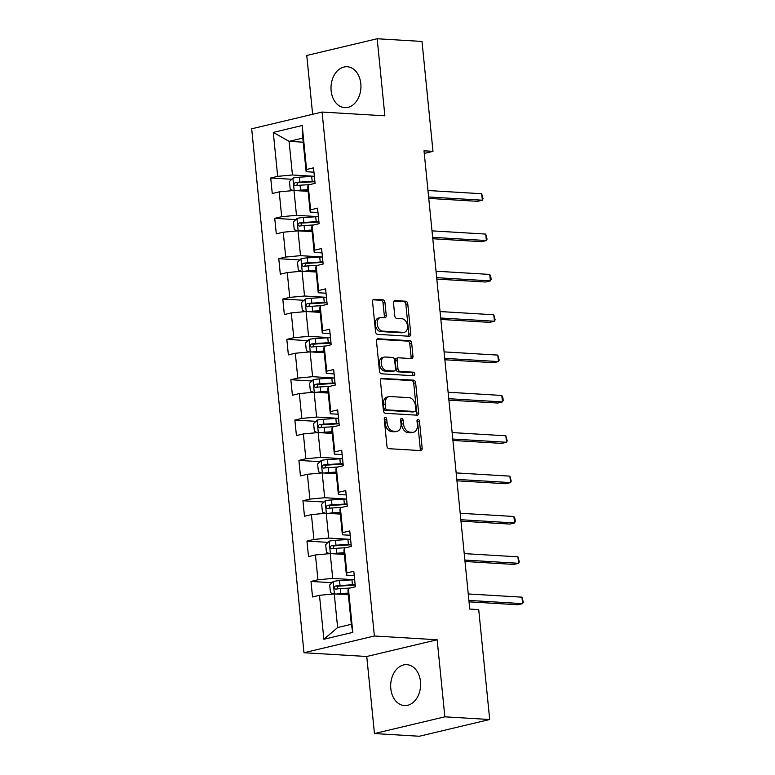 <?xml version="1.0" encoding="UTF-8"?>
<svg xmlns="http://www.w3.org/2000/svg" width="775" height="775" viewBox="0 0 775 775"><rect width="100%" height="100%" fill="white"/><g stroke="black" fill="none" stroke-linecap="round" stroke-linejoin="round"><path stroke-width="1.16" d="M385.311 417.376A1.802 1.201 76.6 0 0 385.078 417.396A1.802 1.201 76.6 0 0 384.255 419.081L386.948 446.051A2.577 1.724 76.6 0 0 388.963 448.696L420.66 450.595A2.577 1.724 76.6 0 0 420.999 450.566A2.577 1.724 76.6 0 0 422.162 448.163L419.469 421.193A1.802 1.201 76.6 0 0 418.064 419.343A1.802 1.201 76.6 0 0 417.822 419.362A1.802 1.201 76.6 0 0 417.008 421.048L417.357 424.535A8.254 5.512 76.6 0 1 413.627 432.227A8.254 5.512 76.6 0 1 412.532 432.324L409.888 432.159A8.254 5.512 76.6 0 1 403.446 423.702L403.097 420.215A1.802 1.201 76.6 0 0 401.692 418.364A1.802 1.201 76.6 0 0 401.45 418.384A1.802 1.201 76.6 0 0 400.636 420.06L400.985 423.557A8.254 5.512 76.6 0 1 397.255 431.249A8.254 5.512 76.6 0 1 396.161 431.336L393.516 431.181A8.254 5.512 76.6 0 1 387.074 422.724L386.725 419.227A1.802 1.201 76.6 0 0 385.311 417.376M331.128 90.723A20.499 14.957 -86.6 0 0 344.739 107.657A20.499 14.957 -86.6 0 0 360.811 83.671A20.499 14.957 -86.6 0 0 347.2 66.747A20.499 14.957 -86.6 0 0 331.128 90.723M390.803 688.636A20.499 14.957 -86.6 0 0 404.424 705.57A20.499 14.957 -86.6 0 0 420.486 681.583A20.499 14.957 -86.6 0 0 406.875 664.65A20.499 14.957 -86.6 0 0 390.803 688.636M384.962 302.483A2.577 1.724 76.6 0 0 382.947 299.838L374.054 299.305A2.577 1.724 76.6 0 0 373.715 299.334A2.577 1.724 76.6 0 0 372.552 301.746L375.536 331.7A2.577 1.724 76.6 0 0 377.551 334.335L409.239 336.243A2.577 1.724 76.6 0 0 409.588 336.214A2.577 1.724 76.6 0 0 410.75 333.802L407.757 303.848A2.577 1.724 76.6 0 0 405.742 301.213L395.008 300.564A2.577 1.724 76.6 0 0 394.659 300.593A2.577 1.724 76.6 0 0 393.497 302.996L394.775 315.812A2.577 1.724 76.6 0 0 396.79 318.457L402.118 318.777A6.897 4.611 76.6 0 1 407.418 325.18A6.897 4.611 76.6 0 1 404.395 332.281A6.897 4.611 76.6 0 1 403.475 332.359L382.608 331.109A6.897 4.611 76.6 0 1 377.309 324.715A6.897 4.611 76.6 0 1 380.341 317.605A6.897 4.611 76.6 0 1 381.252 317.527L384.729 317.74A2.577 1.724 76.6 0 0 385.078 317.711A2.577 1.724 76.6 0 0 386.241 315.309L384.962 302.483L383.053 302.938A2.577 1.724 76.6 0 0 381.038 300.293L372.998 299.809M384.865 115.814L377.173 38.75L422.007 41.443L432.983 151.348L424.012 150.815L469.757 609.072L478.718 609.605L489.693 719.52L444.85 716.827L437.158 639.762L374.383 636.004L322.08 112.055L384.865 115.814M381.93 378.258A2.577 1.724 76.6 0 0 381.591 378.287A2.577 1.724 76.6 0 0 380.428 380.69L383.422 410.643A2.577 1.724 76.6 0 0 385.427 413.288L417.124 415.187A2.577 1.724 76.6 0 0 417.463 415.158A2.577 1.724 76.6 0 0 418.626 412.755L415.642 382.802A2.577 1.724 76.6 0 0 413.627 380.157L381.271 378.413M379.479 371.167L376.485 341.213A2.577 1.724 76.6 0 1 377.648 338.811A2.577 1.724 76.6 0 1 377.997 338.782L409.684 340.68A2.577 1.724 76.6 0 1 411.699 343.325L412.978 356.142A2.577 1.724 76.6 0 1 411.816 358.544A2.577 1.724 76.6 0 1 411.467 358.573L398.621 357.808A2.577 1.724 76.6 0 0 398.272 357.837A2.577 1.724 76.6 0 0 397.11 360.239L397.963 368.745A2.577 1.724 76.6 0 0 399.978 371.39L413.356 372.194A1.802 1.201 76.6 0 1 414.741 373.86A1.802 1.201 76.6 0 1 413.947 375.72A1.802 1.201 76.6 0 1 413.705 375.739L381.494 373.812A2.577 1.724 76.6 0 1 379.479 371.167M374.383 636.004L303.984 652.734L251.681 128.786L322.08 112.055M291.758 179.267L270.717 178.008L272.267 193.517L279.213 191.871L281.693 216.7L274.747 218.347L276.297 233.866L283.243 232.209L285.713 257.038L278.777 258.695L280.317 274.205L287.263 272.558L289.743 297.387L282.798 299.034L284.347 314.553L291.293 312.897L293.773 337.726L286.827 339.382L288.377 354.892L295.323 353.245L297.794 378.074L290.858 379.721L292.398 395.24L299.344 393.584L301.824 418.413L294.878 420.06L296.428 435.579L303.374 433.932L305.854 458.761L298.908 460.408L300.458 475.927L307.404 474.271L309.874 499.1L302.938 500.747L304.478 516.266L311.424 514.619L313.904 539.448L306.958 541.095L308.508 556.615L315.454 554.958L317.934 579.787L310.988 581.434L312.538 596.953L319.484 595.307L323.873 639.268L352.79 632.39L351.317 624.292L347.965 590.666L348.401 588.428L355.347 586.782L353.797 571.262L346.851 572.909L346.415 575.157L343.935 550.327L344.371 548.09L351.317 546.433L349.767 530.923L342.831 532.57L342.385 534.808L339.915 509.979L340.351 507.741L347.297 506.094L345.747 490.575L338.801 492.232L338.365 494.469L335.885 469.64L336.321 467.403L343.267 465.746L341.717 450.236L334.771 451.883L334.335 454.121L331.855 429.292L332.291 427.054L339.237 425.407L337.687 409.888L330.751 411.544L330.305 413.782L327.835 388.953L328.271 386.715L335.217 385.059L333.667 369.549L326.721 371.196L326.285 373.434L323.805 348.605L324.241 346.367L331.187 344.72L329.637 329.201L322.691 330.857L322.255 333.095L319.775 308.266L320.211 306.028L327.157 304.372L325.607 288.862L318.661 290.509L318.225 292.747L315.754 267.918L316.19 265.68L323.136 264.033L321.586 248.513L314.64 250.17L314.204 252.408L311.724 227.579L312.16 225.341L319.106 223.684L317.556 208.175L310.61 209.822L310.174 212.059L307.694 187.24L308.13 184.993L315.076 183.346L313.526 167.826L306.58 169.483L306.144 171.721L302.793 138.095L289.094 141.35L292.446 174.976L314.359 176.293M270.717 178.008L277.663 176.351L273.275 132.389L302.202 125.511L306.58 169.483M308.13 184.993L310.61 209.822M312.16 225.341L314.64 250.17M316.19 265.68L318.661 290.509M320.211 306.028L322.691 330.857M324.241 346.367L326.721 371.196M328.271 386.715L330.751 411.544M332.291 427.054L334.771 451.883M336.321 467.403L338.801 492.232M340.351 507.741L342.831 532.57M344.371 548.09L346.851 572.909M348.401 588.428L352.79 632.39M297.3 230.902L294.248 229.642L293.473 221.882L297.019 218.395A6.965 1.027 -5.7 0 1 303.287 217.542L315.716 216.767A20.102 2.955 -5.7 0 1 318.399 216.632L296.476 215.314L293.996 190.495L308.111 191.338M317.992 212.534L310.174 212.059M293.996 190.495L279.213 191.871M296.476 215.314L281.693 216.7M322.41 256.971L300.506 255.663L298.026 230.834L312.131 231.677M322.022 252.873L314.204 252.408M298.026 230.834L283.243 232.209M300.506 255.663L285.713 257.038M326.44 297.319L304.527 296.002L302.056 271.182L316.161 272.025M326.043 293.221L318.225 292.747M302.056 271.182L287.263 272.558M304.527 296.002L289.743 297.387M309.38 351.937L306.328 350.668L305.553 342.908L309.099 339.421A6.965 1.027 -5.7 0 1 315.367 338.568L327.796 337.793A20.102 2.955 -5.7 0 1 330.479 337.658L308.557 336.35L306.077 311.521L320.191 312.364M330.073 333.56L322.255 333.095M306.077 311.521L291.293 312.897M308.557 336.35L293.773 337.726M313.4 392.276L310.358 391.017L309.583 383.257L313.129 379.769A6.965 1.027 -5.7 0 1 319.397 378.917L331.826 378.142A20.102 2.955 -5.7 0 1 334.509 378.006L312.587 376.689L310.107 351.869L324.212 352.712M334.103 373.908L326.285 373.434M310.107 351.869L295.323 353.245M312.587 376.689L297.794 378.074M317.43 432.624L314.379 431.355L313.604 423.596L317.159 420.108A6.965 1.027 -5.7 0 1 323.417 419.256L335.846 418.481A20.102 2.955 -5.7 0 1 338.539 418.345L316.607 417.037L314.137 392.208L328.242 393.051M338.123 414.247L330.305 413.782M314.137 392.208L299.344 393.584M316.607 417.037L301.824 418.413M321.46 472.963L318.409 471.704L317.634 463.944L321.179 460.457A6.965 1.027 -5.7 0 1 327.447 459.604L339.876 458.829A20.102 2.955 -5.7 0 1 342.56 458.693L320.637 457.376L318.157 432.557L332.272 433.399M342.153 454.596L334.335 454.121M318.157 432.557L303.374 433.932M320.637 457.376L305.854 458.761M325.481 513.302L322.439 512.042L321.664 504.283L325.209 500.795A6.965 1.027 -5.7 0 1 331.477 499.943L343.906 499.168A20.102 2.955 -5.7 0 1 346.59 499.032L324.667 497.724L322.187 472.895L336.292 473.738M346.183 494.934L338.365 494.469M322.187 472.895L307.404 474.271M324.667 497.724L309.874 499.1M350.6 539.381L328.687 538.063L326.217 513.234L340.322 514.087M350.203 535.283L342.385 534.808M326.217 513.234L311.424 514.619M328.687 538.063L313.904 539.448M354.63 579.719L332.717 578.412L330.237 553.583L344.352 554.425M354.233 575.622L346.415 575.157M330.237 553.583L315.454 554.958M332.717 578.412L317.934 579.787M323.873 639.268L337.619 627.547L334.267 593.921L348.372 594.774M334.267 593.921L319.484 595.307M437.158 639.762L366.759 656.493L374.451 733.557L444.85 716.827M374.451 733.557L419.294 736.25L489.693 719.52M377.173 38.75L306.764 55.48L312.635 114.293M366.759 656.493L303.984 652.734M424.274 153.421L432.983 151.348M337.619 627.547L351.317 624.292M303.199 142.203L289.094 141.35L273.275 132.389M313.962 172.186L306.144 171.721M302.202 125.511L302.793 138.095M292.446 174.976L277.663 176.351M332.02 582.703L310.988 581.434M327.999 542.355L306.958 541.095M323.969 502.016L302.938 500.747M319.939 461.668L298.908 460.408M315.919 421.329L294.878 420.06M311.889 380.98L290.858 379.721M307.859 340.642L286.827 339.382M303.839 300.293L282.798 299.034M299.809 259.954L278.777 258.695M295.779 219.606L274.747 218.347M384.293 418.355A1.802 1.201 76.6 0 1 384.826 419.682L385.165 423.169A8.254 5.512 76.6 0 0 391.617 431.636L393.516 431.181M397.255 431.249L395.357 431.694A8.254 5.512 76.6 0 1 394.252 431.791L391.617 431.636M413.627 432.227L411.728 432.683A8.254 5.512 76.6 0 1 410.624 432.77L407.989 432.615A8.254 5.512 76.6 0 1 401.547 424.157L401.198 420.66A1.802 1.201 76.6 0 0 400.665 419.333M419.808 450.546A2.577 1.724 76.6 0 0 420.263 448.618L417.57 421.648A1.802 1.201 76.6 0 0 417.047 420.321M416.272 415.138A2.577 1.724 76.6 0 0 416.727 413.201L413.734 383.247A2.577 1.724 76.6 0 0 411.719 380.603L380.883 378.762M385.601 407.999A1.802 1.201 76.6 0 0 387.016 409.849L414.828 411.515A1.802 1.201 76.6 0 0 415.071 411.496A1.802 1.201 76.6 0 0 415.884 409.81L415.516 406.129A8.254 5.512 76.6 0 0 409.074 397.672L390.058 396.529A8.254 5.512 76.6 0 0 388.963 396.626A8.254 5.512 76.6 0 0 385.233 404.317L385.601 407.999L383.702 408.444A1.802 1.201 76.6 0 0 385.107 410.295L387.016 409.849M413.395 411.854A1.802 1.201 76.6 0 1 413.162 411.951A1.802 1.201 76.6 0 1 412.93 411.971L385.107 410.295M388.963 396.626L387.054 397.081A8.254 5.512 76.6 0 0 383.334 404.763L385.233 404.317M383.702 408.444L383.334 404.763M376.941 339.285L407.786 341.136L409.684 340.68M410.624 358.525A2.577 1.724 76.6 0 0 411.079 356.597L409.791 343.78A2.577 1.724 76.6 0 0 407.786 341.136M396.713 358.263A2.577 1.724 76.6 0 0 396.374 358.292A2.577 1.724 76.6 0 0 395.211 360.695L396.054 369.2A2.577 1.724 76.6 0 0 398.069 371.835L411.448 372.639L413.356 372.194M412.658 375.681A1.802 1.201 76.6 0 0 412.688 373.773A1.802 1.201 76.6 0 0 411.448 372.639M385.282 357.004A6.897 4.611 76.6 0 0 384.361 357.081A6.897 4.611 76.6 0 0 381.339 364.192A6.897 4.611 76.6 0 0 386.638 370.586L393.991 371.031A2.577 1.724 76.6 0 0 394.33 371.002A2.577 1.724 76.6 0 0 395.492 368.6L394.649 360.094A2.577 1.724 76.6 0 0 392.634 357.449L385.282 357.004M384.361 357.081L382.463 357.537A6.897 4.611 76.6 0 0 379.44 364.647A6.897 4.611 76.6 0 0 384.739 371.041L386.638 370.586M392.751 371.322A2.577 1.724 76.6 0 1 392.431 371.448A2.577 1.724 76.6 0 1 392.082 371.477L384.739 371.041M383.887 317.682A2.577 1.724 76.6 0 0 384.332 315.754L383.053 302.938M380.341 317.605L378.433 318.06A6.897 4.611 76.6 0 0 375.41 325.161A6.897 4.611 76.6 0 0 380.709 331.564L382.608 331.109M404.395 332.281L402.487 332.737A6.897 4.611 76.6 0 1 401.566 332.814L380.709 331.564M408.396 336.185A2.577 1.724 76.6 0 0 408.842 334.257L405.858 304.304A2.577 1.724 76.6 0 0 403.843 301.659L393.952 301.068M336.398 594.057A6.965 1.027 -5.7 0 1 340.816 593.563L348.207 593.098M339.053 594.212A3.546 0.523 -5.7 0 1 340.031 594.134L348.256 593.621M333.541 593.989L330.489 592.73L329.714 584.97L333.26 581.482A6.965 1.027 -5.7 0 1 339.528 580.63L351.957 579.855A20.102 2.955 -5.7 0 1 354.64 579.719M469.03 601.836L517.845 604.762L522.602 603.638L521.962 597.167L468.245 593.95M355.134 584.631A20.102 2.955 174.3 0 0 352.451 584.776L340.022 585.542A6.965 1.027 174.3 0 0 335.401 586.074C333.744 587.431 333.851 588.467 335.711 589.174A6.965 1.027 -5.7 0 1 340.332 588.651L350.019 588.041M336.989 588.981L337.978 586.229A3.546 0.523 -5.7 0 1 339.227 586.113L351.656 585.338A16.682 2.451 -5.7 0 1 355.192 585.183M468.885 600.412L522.602 603.638L523.319 602.175L521.962 597.167M332.378 553.708A6.965 1.027 -5.7 0 1 336.796 553.214L344.177 552.759M335.023 553.873A3.546 0.523 -5.7 0 1 336.001 553.786L344.236 553.273M329.511 553.65L326.459 552.391L325.684 544.631L329.239 541.134A6.965 1.027 -5.7 0 1 335.498 540.291L347.927 539.516A20.102 2.955 -5.7 0 1 350.62 539.381M465 561.497L513.825 564.423L518.582 563.289L517.933 556.828L464.215 553.602M351.104 544.292A20.102 2.955 174.3 0 0 348.421 544.428L335.992 545.203A6.965 1.027 174.3 0 0 331.371 545.726C329.714 547.092 329.821 548.128 331.681 548.826A6.965 1.027 -5.7 0 1 336.302 548.303L345.989 547.702M332.959 548.632L333.957 545.881A3.546 0.523 -5.7 0 1 335.207 545.774L347.636 544.999A16.682 2.451 -5.7 0 1 351.162 544.844M464.864 560.073L518.582 563.289L519.289 561.827L517.933 556.828M328.348 513.37A6.965 1.027 -5.7 0 1 332.766 512.876L340.157 512.42M330.993 513.525A3.546 0.523 -5.7 0 1 331.971 513.447L340.206 512.934M460.98 521.149L509.795 524.074L514.552 522.951L513.903 516.479L460.185 513.263M347.084 503.953A20.102 2.955 174.3 0 0 344.391 504.089L331.962 504.854A6.965 1.027 174.3 0 0 327.35 505.387C325.694 506.743 325.791 507.78 327.66 508.487A6.965 1.027 -5.7 0 1 332.272 507.964L341.969 507.363M328.939 508.293L329.927 505.542A3.546 0.523 -5.7 0 1 331.177 505.426L343.606 504.651A16.682 2.451 -5.7 0 1 347.132 504.496M460.834 519.725L514.552 522.951L515.259 521.488L515.007 518.901L513.903 516.479M324.318 473.021A6.965 1.027 -5.7 0 1 328.736 472.527L336.127 472.072M326.972 473.186A3.546 0.523 -5.7 0 1 327.951 473.099L336.176 472.585M456.95 480.81L505.765 483.736L510.522 482.602L509.882 476.141L456.165 472.915M343.054 463.605A20.102 2.955 174.3 0 0 340.37 463.741L327.941 464.516A6.965 1.027 174.3 0 0 323.32 465.039C321.664 466.405 321.77 467.441 323.63 468.139A6.965 1.027 -5.7 0 1 328.251 467.616L337.939 467.015M324.909 467.945L325.897 465.194A3.546 0.523 -5.7 0 1 327.147 465.087L339.576 464.312A16.682 2.451 -5.7 0 1 343.112 464.157M456.804 479.386L510.522 482.602L511.238 481.149L509.882 476.141M320.298 432.683A6.965 1.027 -5.7 0 1 324.715 432.188L332.097 431.733M322.942 432.838A3.546 0.523 -5.7 0 1 323.921 432.76L332.155 432.247M452.92 440.462L501.745 443.397L506.501 442.263L505.852 435.792L452.135 432.576M339.024 423.266A20.102 2.955 174.3 0 0 336.34 423.402L323.911 424.167A6.965 1.027 174.3 0 0 319.29 424.7C317.634 426.056 317.74 427.093 319.6 427.8A6.965 1.027 -5.7 0 1 324.221 427.277L333.909 426.676M320.879 427.606L321.877 424.855A3.546 0.523 -5.7 0 1 323.127 424.739L335.556 423.964A16.682 2.451 -5.7 0 1 339.082 423.809M452.784 439.037L506.501 442.263L507.208 440.801L505.852 435.792M316.268 392.334A6.965 1.027 -5.7 0 1 320.685 391.85L328.077 391.385M318.912 392.499A3.546 0.523 -5.7 0 1 319.891 392.412L328.125 391.898M448.899 400.123L497.715 403.048L502.471 401.915L501.822 395.453L448.105 392.237M335.003 382.918A20.102 2.955 174.3 0 0 332.31 383.053L319.881 383.828A6.965 1.027 174.3 0 0 315.27 384.352C313.613 385.718 313.71 386.754 315.58 387.452A6.965 1.027 -5.7 0 1 320.191 386.928L329.888 386.328M316.859 387.258L317.847 384.507A3.546 0.523 -5.7 0 1 319.097 384.4L331.526 383.625A16.682 2.451 -5.7 0 1 335.052 383.47M448.754 398.699L502.471 401.915L503.178 400.462L502.927 397.875L501.822 395.453M312.238 351.995A6.965 1.027 -5.7 0 1 316.655 351.501L324.047 351.046M314.892 352.15A3.546 0.523 -5.7 0 1 315.871 352.073L324.095 351.559M444.869 359.774L493.685 362.71L498.441 361.576L497.802 355.105L444.085 351.889M330.973 342.579A20.102 2.955 174.3 0 0 328.29 342.715L315.861 343.48A6.965 1.027 174.3 0 0 311.24 344.013C309.583 345.369 309.69 346.406 311.55 347.113A6.965 1.027 -5.7 0 1 316.171 346.59L325.858 345.989M312.829 346.919L313.817 344.168A3.546 0.523 -5.7 0 1 315.067 344.052L327.496 343.277A16.682 2.451 -5.7 0 1 331.032 343.122M444.724 358.35L498.441 361.576L499.158 360.113L497.802 355.105M308.218 311.647A6.965 1.027 -5.7 0 1 312.635 311.162L320.017 310.698M310.862 311.812A3.546 0.523 -5.7 0 1 311.841 311.724L320.075 311.211M305.35 311.589L302.298 310.329L301.523 302.57L305.079 299.082A6.965 1.027 -5.7 0 1 311.337 298.23L323.766 297.455A20.102 2.955 -5.7 0 1 326.459 297.319M440.839 319.436L489.664 322.361L494.421 321.228L493.772 314.766L440.055 311.55M326.943 302.231A20.102 2.955 174.3 0 0 324.26 302.366L311.831 303.141A6.965 1.027 174.3 0 0 307.21 303.664C305.553 305.03 305.66 306.067 307.52 306.774A6.965 1.027 -5.7 0 1 312.141 306.241L321.828 305.641M308.799 306.571L309.797 303.819A3.546 0.523 -5.7 0 1 311.046 303.713L323.475 302.938A16.682 2.451 -5.7 0 1 327.002 302.783M440.704 318.012L494.421 321.228L495.128 319.775L493.772 314.766M304.188 271.308A6.965 1.027 -5.7 0 1 308.605 270.814L315.997 270.359M306.832 271.463A3.546 0.523 -5.7 0 1 307.811 271.386L316.045 270.872M301.32 271.25L298.278 269.981L297.503 262.221L301.049 258.734A6.965 1.027 -5.7 0 1 307.317 257.881L319.746 257.116A20.102 2.955 -5.7 0 1 322.429 256.971M436.819 279.087L485.634 282.022L490.391 280.889L489.742 274.427L436.025 271.202M322.923 261.892A20.102 2.955 174.3 0 0 320.23 262.028L307.801 262.802A6.965 1.027 174.3 0 0 303.19 263.326C301.533 264.682 301.63 265.718 303.5 266.426A6.965 1.027 -5.7 0 1 308.111 265.903L317.808 265.302M304.778 266.232L305.767 263.481A3.546 0.523 -5.7 0 1 307.016 263.364L319.445 262.589A16.682 2.451 -5.7 0 1 322.972 262.434M436.674 277.663L490.391 280.889L491.098 279.426L490.846 276.84L489.742 274.427M300.157 230.96A6.965 1.027 -5.7 0 1 304.575 230.475L311.967 230.01M302.812 231.124A3.546 0.523 -5.7 0 1 303.79 231.037L312.015 230.524M432.789 238.748L481.604 241.674L486.361 240.541L485.722 234.079L432.004 230.863M318.893 221.543A20.102 2.955 174.3 0 0 316.21 221.679L303.781 222.454A6.965 1.027 174.3 0 0 299.16 222.977C297.503 224.343 297.61 225.38 299.47 226.087A6.965 1.027 -5.7 0 1 304.091 225.554L313.778 224.953M300.748 225.883L301.737 223.132A3.546 0.523 -5.7 0 1 302.986 223.026L315.415 222.251A16.682 2.451 -5.7 0 1 318.951 222.096M432.644 237.324L486.361 240.541L487.078 239.088L485.722 234.079M296.137 190.621A6.965 1.027 -5.7 0 1 300.555 190.127L307.937 189.672M298.782 190.776A3.546 0.523 -5.7 0 1 299.76 190.698L307.995 190.185M293.27 190.563L290.218 189.294L289.443 181.534L292.998 178.047A6.965 1.027 -5.7 0 1 299.257 177.194L311.686 176.429A20.102 2.955 -5.7 0 1 314.379 176.283M428.759 198.4L477.584 201.335L482.341 200.202L481.692 193.74L427.974 190.514M314.863 181.205A20.102 2.955 174.3 0 0 312.18 181.34L299.751 182.115A6.965 1.027 174.3 0 0 295.13 182.638C293.473 184.004 293.58 185.031 295.44 185.738A6.965 1.027 -5.7 0 1 300.061 185.215L309.748 184.615M296.718 185.545L297.716 182.793A3.546 0.523 -5.7 0 1 298.966 182.677L311.395 181.902A16.682 2.451 -5.7 0 1 314.921 181.747M428.623 196.976L482.341 200.202L483.048 198.739L481.692 193.74M385.165 423.169L387.074 422.724M394.252 431.791L396.161 431.336M401.198 420.66L403.097 420.215M401.547 424.157L403.446 423.702M407.989 432.615L409.888 432.159M410.624 432.77L412.532 432.324M417.57 421.648L419.469 421.193M420.263 448.618L422.162 448.163M384.826 419.682L386.725 419.227M411.719 380.603L413.627 380.157M413.734 383.247L415.642 382.802M416.727 413.201L418.626 412.755M412.93 411.971L414.828 411.515M377.328 338.937L377.997 338.782M409.791 343.78L411.699 343.325M411.079 356.597L412.978 356.142M395.211 360.695L397.11 360.239M396.054 369.2L397.963 368.745M398.069 371.835L399.978 371.39M392.082 371.477L393.991 371.031M384.332 315.754L386.241 315.309M401.566 332.814L403.475 332.359M394.339 300.719L395.008 300.564M403.843 301.659L405.742 301.213M405.858 304.304L407.757 303.848M408.842 334.257L410.75 333.802M373.395 299.47L374.054 299.305M381.038 300.293L382.947 299.838M333.173 581.57L334.403 593.931M351.957 579.855L352.451 584.776M340.332 588.651L340.816 593.563M339.528 580.63L340.022 585.542M337.978 586.229L335.401 586.074M329.142 541.221L330.382 553.592M347.927 539.516L348.421 544.428M336.302 548.303L336.796 553.214M335.498 540.291L335.992 545.203M333.957 545.881L331.371 545.726M325.122 500.882L326.353 513.244M343.906 499.168L344.391 504.089M332.272 507.964L332.766 512.876M331.477 499.943L331.962 504.854M329.927 505.542L327.35 505.387M321.092 460.544L322.323 472.905M339.876 458.829L340.37 463.741M328.251 467.616L328.736 472.527M327.447 459.604L327.941 464.516M325.897 465.194L323.32 465.039M317.062 420.195L318.302 432.557M335.846 418.481L336.34 423.402M324.221 427.277L324.715 432.188M323.417 419.256L323.911 424.167M321.877 424.855L319.29 424.7M313.042 379.857L314.272 392.218M331.826 378.142L332.31 383.053M320.191 386.928L320.685 391.85M319.397 378.917L319.881 383.828M317.847 384.507L315.27 384.352M309.012 339.508L310.242 351.869M327.796 337.793L328.29 342.715M316.171 346.59L316.655 351.501M315.367 338.568L315.861 343.48M313.817 344.168L311.24 344.013M304.982 299.169L306.222 311.531M323.766 297.455L324.26 302.366M312.141 306.241L312.635 311.162M311.337 298.23L311.831 303.141M309.797 303.819L307.21 303.664M300.962 258.821L302.192 271.182M319.746 257.116L320.23 262.028M308.111 265.903L308.605 270.814M307.317 257.881L307.801 262.802M305.767 263.481L303.19 263.326M296.932 218.482L298.162 230.843M315.716 216.767L316.21 221.679M304.091 225.554L304.575 230.475M303.287 217.542L303.781 222.454M301.737 223.132L299.16 222.977M292.902 178.134L294.142 190.495M311.686 176.429L312.18 181.34M300.061 185.215L300.555 190.127M299.257 177.194L299.751 182.115M297.716 182.793L295.13 182.638M413.162 411.951L415.071 411.496M396.374 358.292L398.272 357.837M392.431 371.448L394.33 371.002"/></g></svg>

